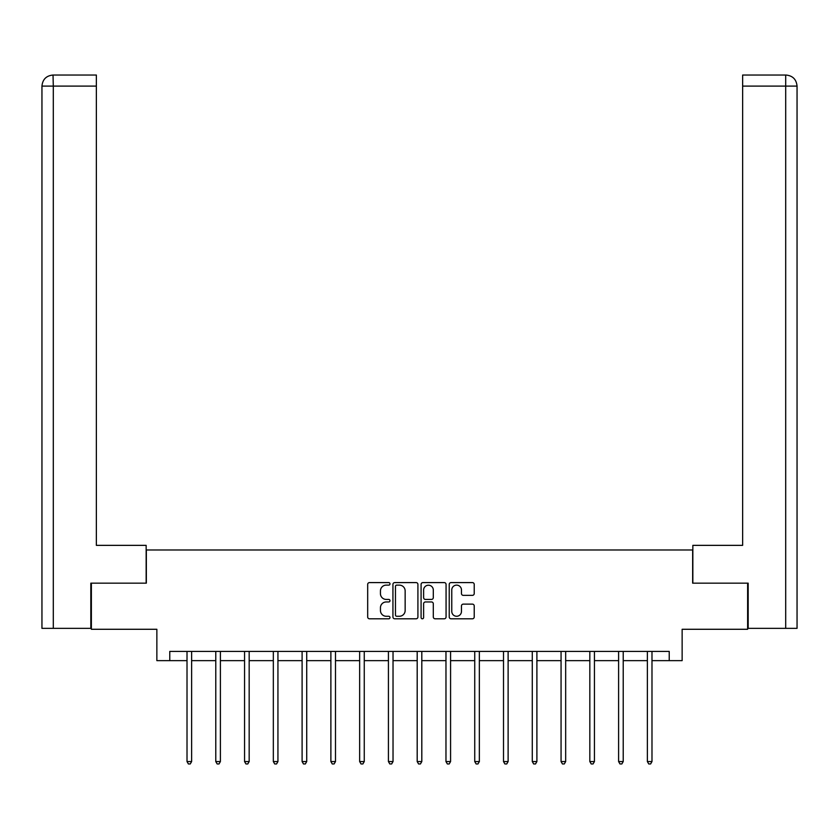 <?xml version="1.0" encoding="UTF-8"?>
<svg xmlns="http://www.w3.org/2000/svg" width="839" height="839" viewBox="0 0 839 839"><rect width="100%" height="100%" fill="white"/><g stroke="black" fill="none" stroke-linecap="round" stroke-linejoin="round"><path stroke-width="1.26" d="M389.988 583.86A1.269 1.269 0 0 0 388.719 582.591L369.485 582.591A1.814 1.814 0 0 0 367.681 584.405L367.681 616.99A1.814 1.814 0 0 0 369.485 618.794L388.719 618.794A1.269 1.269 0 0 0 389.988 617.535A1.269 1.269 0 0 0 388.719 616.266L386.234 616.266A5.789 5.789 0 0 1 380.445 610.467L380.445 607.751A5.789 5.789 0 0 1 386.234 601.962L388.719 601.962A1.269 1.269 0 0 0 389.988 600.693A1.269 1.269 0 0 0 388.719 599.424L386.234 599.424A5.789 5.789 0 0 1 380.445 593.634L380.445 590.918A5.789 5.789 0 0 1 386.234 585.129L388.719 585.129A1.269 1.269 0 0 0 389.988 583.86M472.409 595.354A1.814 1.814 0 0 0 474.224 593.54L474.224 584.405A1.814 1.814 0 0 0 472.409 582.591L451.046 582.591A1.814 1.814 0 0 0 449.232 584.405L449.232 616.99A1.814 1.814 0 0 0 451.046 618.794L472.409 618.794A1.814 1.814 0 0 0 474.224 616.99L474.224 605.947A1.814 1.814 0 0 0 472.409 604.132L463.264 604.132A1.814 1.814 0 0 0 461.46 605.947L461.46 611.421A4.845 4.845 0 0 1 456.615 616.266A4.845 4.845 0 0 1 451.77 611.421L451.77 589.964A4.845 4.845 0 0 1 456.615 585.129A4.845 4.845 0 0 1 461.46 589.964L461.46 593.54A1.814 1.814 0 0 0 463.264 595.354L472.409 595.354M169.772 660.639L169.772 651.421L669.228 651.421L669.228 660.639L682.138 660.639L682.138 629.281L747.622 629.281L747.622 583.168L692.657 583.168L692.657 549.975L146.343 549.975L146.343 583.168L91.378 583.168L91.378 629.281L156.862 629.281L156.862 660.639L187.013 660.639M417.916 584.405A1.814 1.814 0 0 0 416.102 582.591L394.739 582.591A1.814 1.814 0 0 0 392.935 584.405L392.935 616.99A1.814 1.814 0 0 0 394.739 618.794L416.102 618.794A1.814 1.814 0 0 0 417.916 616.99L417.916 584.405M422.898 582.591L444.261 582.591A1.814 1.814 0 0 1 446.065 584.405L446.065 616.99A1.814 1.814 0 0 1 444.261 618.794L435.116 618.794A1.814 1.814 0 0 1 433.302 616.99L433.302 603.776A1.814 1.814 0 0 0 431.498 601.962L425.425 601.962A1.814 1.814 0 0 0 423.622 603.776L423.622 617.535A1.269 1.269 0 0 1 422.353 618.794A1.269 1.269 0 0 1 421.084 617.535L421.084 584.405A1.814 1.814 0 0 1 422.898 582.591M191.628 660.639L215.78 660.639M220.395 660.639L244.558 660.639M249.173 660.639L273.336 660.639M277.94 660.639L302.103 660.639M306.717 660.639L330.881 660.639M335.485 660.639L359.648 660.639M364.262 660.639L388.426 660.639M393.03 660.639L417.193 660.639M421.807 660.639L445.97 660.639M450.574 660.639L474.738 660.639M479.352 660.639L503.515 660.639M508.119 660.639L532.283 660.639M536.897 660.639L561.06 660.639M565.664 660.639L589.827 660.639M594.442 660.639L618.605 660.639M623.22 660.639L647.372 660.639M651.987 660.639L669.228 660.639M396.732 585.129A1.269 1.269 0 0 0 395.463 586.388L395.463 614.997A1.269 1.269 0 0 0 396.732 616.266L399.364 616.266A5.789 5.789 0 0 0 405.153 610.467L405.153 590.918A5.789 5.789 0 0 0 399.364 585.129L396.732 585.129M433.302 590.058A4.845 4.845 0 0 0 428.456 585.213A4.845 4.845 0 0 0 423.622 590.058L423.622 597.62A1.814 1.814 0 0 0 425.425 599.424L431.498 599.424A1.814 1.814 0 0 0 433.302 597.62L433.302 590.058M191.869 651.421L191.753 651.683A1.846 1.846 0 0 0 191.628 652.375L191.628 761.56L187.013 761.56L187.013 652.375A1.846 1.846 0 0 0 186.877 651.683L186.772 651.421M191.628 761.56L190.243 763.962L188.397 763.962L187.013 761.56M146.154 583.168L146.154 545.36L96.359 545.36L96.359 86.102L53.297 86.102L53.297 628.359L90.822 628.359L90.822 583.168L91.378 583.168M53.297 628.359L41.95 628.359L41.95 86.102C42.611 79.38 46.292 75.699 53.004 75.038L96.359 75.038L96.359 86.102M55.783 75.038L96.359 75.038M41.95 86.102L53.297 86.102L53.025 75.038C46.281 75.699 42.6 79.39 41.95 86.102L41.95 517.694M692.846 583.168L692.846 545.36L742.641 545.36L742.641 75.038L785.975 75.038L742.641 75.038M797.05 517.694L797.05 86.102L797.05 628.359L748.178 628.359L748.178 583.168L747.622 583.168M783.217 75.038L785.703 75.038L785.703 86.102L742.641 86.102M785.703 628.359L785.703 86.102L797.05 86.102C796.389 79.38 792.708 75.699 785.996 75.038M220.636 651.421L220.531 651.683A1.846 1.846 0 0 0 220.395 652.375L220.395 761.56L215.78 761.56L215.78 652.375A1.846 1.846 0 0 0 215.654 651.683L215.539 651.421M220.395 761.56L219.01 763.962L217.165 763.962L215.78 761.56M249.414 651.421L249.298 651.683A1.846 1.846 0 0 0 249.173 652.375L249.173 761.56L244.558 761.56L244.558 652.375A1.846 1.846 0 0 0 244.422 651.683L244.317 651.421M249.173 761.56L247.788 763.962L245.942 763.962L244.558 761.56M278.181 651.421L278.076 651.683A1.846 1.846 0 0 0 277.94 652.375L277.94 761.56L273.336 761.56L273.336 652.375A1.846 1.846 0 0 0 273.199 651.683L273.084 651.421M277.94 761.56L276.555 763.962L274.71 763.962L273.336 761.56M306.959 651.421L306.843 651.683A1.846 1.846 0 0 0 306.717 652.375L306.717 761.56L302.103 761.56L302.103 652.375A1.846 1.846 0 0 0 301.967 651.683L301.862 651.421M306.717 761.56L305.333 763.962L303.487 763.962L302.103 761.56M335.726 651.421L335.621 651.683A1.846 1.846 0 0 0 335.485 652.375L335.485 761.56L330.881 761.56L330.881 652.375A1.846 1.846 0 0 0 330.744 651.683L330.629 651.421M335.485 761.56L334.1 763.962L332.254 763.962L330.881 761.56M364.504 651.421L364.388 651.683A1.846 1.846 0 0 0 364.262 652.375L364.262 761.56L359.648 761.56L359.648 652.375A1.846 1.846 0 0 0 359.512 651.683L359.407 651.421M364.262 761.56L362.878 763.962L361.032 763.962L359.648 761.56M393.271 651.421L393.166 651.683A1.846 1.846 0 0 0 393.03 652.375L393.03 761.56L388.426 761.56L388.426 652.375A1.846 1.846 0 0 0 388.289 651.683L388.184 651.421M393.03 761.56L391.645 763.962L389.81 763.962L388.426 761.56M422.048 651.421L421.944 651.683A1.846 1.846 0 0 0 421.807 652.375L421.807 761.56L417.193 761.56L417.193 652.375A1.846 1.846 0 0 0 417.056 651.683L416.952 651.421M421.807 761.56L420.423 763.962L418.577 763.962L417.193 761.56M450.816 651.421L450.711 651.683A1.846 1.846 0 0 0 450.574 652.375L450.574 761.56L445.97 761.56L445.97 652.375A1.846 1.846 0 0 0 445.834 651.683L445.729 651.421M450.574 761.56L449.19 763.962L447.355 763.962L445.97 761.56M479.593 651.421L479.489 651.683A1.846 1.846 0 0 0 479.352 652.375L479.352 761.56L474.738 761.56L474.738 652.375A1.846 1.846 0 0 0 474.612 651.683L474.496 651.421M479.352 761.56L477.968 763.962L476.122 763.962L474.738 761.56M508.371 651.421L508.256 651.683A1.846 1.846 0 0 0 508.119 652.375L508.119 761.56L503.515 761.56L503.515 652.375A1.846 1.846 0 0 0 503.379 651.683L503.274 651.421M508.119 761.56L506.746 763.962L504.9 763.962L503.515 761.56M537.138 651.421L537.033 651.683A1.846 1.846 0 0 0 536.897 652.375L536.897 761.56L532.283 761.56L532.283 652.375A1.846 1.846 0 0 0 532.157 651.683L532.041 651.421M536.897 761.56L535.513 763.962L533.667 763.962L532.283 761.56M565.916 651.421L565.801 651.683A1.846 1.846 0 0 0 565.664 652.375L565.664 761.56L561.06 761.56L561.06 652.375A1.846 1.846 0 0 0 560.924 651.683L560.819 651.421M565.664 761.56L564.29 763.962L562.445 763.962L561.06 761.56M594.683 651.421L594.578 651.683A1.846 1.846 0 0 0 594.442 652.375L594.442 761.56L589.827 761.56L589.827 652.375A1.846 1.846 0 0 0 589.702 651.683L589.586 651.421M594.442 761.56L593.058 763.962L591.212 763.962L589.827 761.56M623.461 651.421L623.346 651.683A1.846 1.846 0 0 0 623.22 652.375L623.22 761.56L618.605 761.56L618.605 652.375A1.846 1.846 0 0 0 618.469 651.683L618.364 651.421M623.22 761.56L621.835 763.962L619.99 763.962L618.605 761.56M652.228 651.421L652.123 651.683A1.846 1.846 0 0 0 651.987 652.375L651.987 761.56L647.372 761.56L647.372 652.375A1.846 1.846 0 0 0 647.247 651.683L647.131 651.421M651.987 761.56L650.603 763.962L648.757 763.962L647.372 761.56"/></g></svg>
